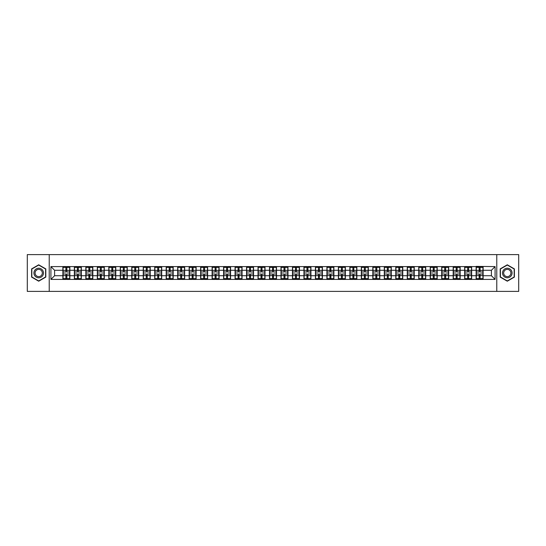 <?xml version="1.0" encoding="UTF-8"?>
<svg xmlns="http://www.w3.org/2000/svg" width="546" height="546" viewBox="0 0 546 546"><rect width="100%" height="100%" fill="white"/><g stroke="black" fill="none" stroke-linecap="round" stroke-linejoin="round"><path stroke-width="0.82" d="M496.771 291.393L518.7 291.393L518.7 254.607L496.771 254.607L496.771 291.393L49.229 291.393L49.229 254.607L27.3 254.607L27.3 291.393L49.229 291.393M496.771 254.607L49.229 254.607M491.4 275.723L491.4 270.277L483.121 270.277L483.121 275.723L491.4 275.723L495.079 279.402L495.079 266.598L476.132 266.38L476.132 270.277L471.642 270.277L471.642 275.723L476.132 275.723L476.132 270.277M495.079 279.402L50.921 279.402L50.921 266.598L62.879 266.598L62.879 270.277L54.6 270.277L54.6 275.723L62.879 275.723L62.879 270.277M476.132 266.598L62.879 266.598M476.132 275.723L476.132 279.402M471.642 275.723L471.642 279.402M471.642 266.598L471.642 270.277M460.162 275.723L464.653 275.723L464.653 270.277L460.162 270.277L460.162 279.402M464.653 275.723L464.653 279.402M464.653 266.598L464.653 270.277M460.162 266.598L460.162 270.277M448.682 275.723L453.173 275.723L453.173 270.277L448.682 270.277L448.682 279.402M453.173 275.723L453.173 279.402M453.173 266.598L453.173 270.277M448.682 266.598L448.682 270.277M437.203 275.723L441.694 275.723L441.694 270.277L437.203 270.277L437.203 279.402M441.694 275.723L441.694 279.402M441.694 266.598L441.694 270.277M437.203 266.598L437.203 270.277M425.723 275.723L430.214 275.723L430.214 270.277L425.723 270.277L425.723 279.402M430.214 275.723L430.214 279.402M430.214 266.598L430.214 270.277M425.723 266.598L425.723 270.277M414.243 275.723L418.734 275.723L418.734 270.277L414.243 270.277L414.243 279.402M418.734 275.723L418.734 279.402M418.734 266.598L418.734 270.277M414.243 266.598L414.243 270.277M402.764 275.723L407.255 275.723L407.255 270.277L402.764 270.277L402.764 279.402M407.255 275.723L407.255 279.402M407.255 266.598L407.255 270.277M402.764 266.598L402.764 270.277M391.291 275.723L395.775 275.723L395.775 270.277L391.291 270.277L391.291 279.402M395.775 275.723L395.775 279.402M395.775 266.598L395.775 270.277M391.291 266.598L391.291 270.277M379.811 275.723L384.295 275.723L384.295 270.277L379.811 270.277L379.811 279.402M384.295 275.723L384.295 279.402M384.295 266.598L384.295 270.277M379.811 266.598L379.811 270.277M368.332 275.723L372.816 275.723L372.816 270.277L368.332 270.277L368.332 279.402M372.816 275.723L372.816 279.402M372.816 266.598L372.816 270.277M368.332 266.598L368.332 270.277M356.852 275.723L361.336 275.723L361.336 270.277L356.852 270.277L356.852 279.402M361.336 275.723L361.336 279.402M361.336 266.598L361.336 270.277M356.852 266.598L356.852 270.277M345.372 275.723L349.856 275.723L349.856 270.277L345.372 270.277L345.372 279.402M349.856 275.723L349.856 279.402M349.856 266.598L349.856 270.277M345.372 266.598L345.372 270.277M333.893 275.723L338.384 275.723L338.384 270.277L333.893 270.277L333.893 279.402M338.384 275.723L338.384 279.402M338.384 266.598L338.384 270.277M333.893 266.598L333.893 270.277M322.413 275.723L326.904 275.723L326.904 270.277L322.413 270.277L322.413 279.402M326.904 275.723L326.904 279.402M326.904 266.598L326.904 270.277M322.413 266.598L322.413 270.277M310.933 275.723L315.424 275.723L315.424 270.277L310.933 270.277L310.933 279.402M315.424 275.723L315.424 279.402M315.424 266.598L315.424 270.277M310.933 266.598L310.933 270.277M299.454 275.723L303.945 275.723L303.945 270.277L299.454 270.277L299.454 279.402M303.945 275.723L303.945 279.402M303.945 266.598L303.945 270.277M299.454 266.598L299.454 270.277M287.974 275.723L292.465 275.723L292.465 270.277L287.974 270.277L287.974 279.402M292.465 275.723L292.465 279.402M292.465 266.598L292.465 270.277M287.974 266.598L287.974 270.277M276.494 275.723L280.985 275.723L280.985 270.277L276.494 270.277L276.494 279.402M280.985 275.723L280.985 279.402M280.985 266.598L280.985 270.277M276.494 266.598L276.494 270.277M265.015 275.723L269.506 275.723L269.506 270.277L265.015 270.277L265.015 279.402M269.506 275.723L269.506 279.402M269.506 266.598L269.506 270.277M265.015 266.598L265.015 270.277M253.535 275.723L258.026 275.723L258.026 270.277L253.535 270.277L253.535 279.402M258.026 275.723L258.026 279.402M258.026 266.598L258.026 270.277M253.535 266.598L253.535 270.277M242.055 275.723L246.546 275.723L246.546 270.277L242.055 270.277L242.055 279.402M246.546 275.723L246.546 279.402M246.546 266.598L246.546 270.277M242.055 266.598L242.055 270.277M230.576 275.723L235.067 275.723L235.067 270.277L230.576 270.277L230.576 279.402M235.067 275.723L235.067 279.402M235.067 266.598L235.067 270.277M230.576 266.598L230.576 270.277M219.096 275.723L223.587 275.723L223.587 270.277L219.096 270.277L219.096 279.402M223.587 275.723L223.587 279.402M223.587 266.598L223.587 270.277M219.096 266.598L219.096 270.277M207.617 275.723L212.107 275.723L212.107 270.277L207.617 270.277L207.617 279.402M212.107 275.723L212.107 279.402M212.107 266.598L212.107 270.277M207.617 266.598L207.617 270.277M196.144 275.723L200.628 275.723L200.628 270.277L196.144 270.277L196.144 279.402M200.628 275.723L200.628 279.402M200.628 266.598L200.628 270.277M196.144 266.598L196.144 270.277M184.664 275.723L189.148 275.723L189.148 270.277L184.664 270.277L184.664 279.402M189.148 275.723L189.148 279.402M189.148 266.598L189.148 270.277M184.664 266.598L184.664 270.277M173.184 275.723L177.668 275.723L177.668 270.277L173.184 270.277L173.184 279.402M177.668 275.723L177.668 279.402M177.668 266.598L177.668 270.277M173.184 266.598L173.184 270.277M161.705 275.723L166.189 275.723L166.189 270.277L161.705 270.277L161.705 279.402M166.189 275.723L166.189 279.402M166.189 266.598L166.189 270.277M161.705 266.598L161.705 270.277M150.225 275.723L154.709 275.723L154.709 270.277L150.225 270.277L150.225 279.402M154.709 275.723L154.709 279.402M154.709 266.598L154.709 270.277M150.225 266.598L150.225 270.277M138.745 275.723L143.236 275.723L143.236 270.277L138.745 270.277L138.745 279.402M143.236 275.723L143.236 279.402M143.236 266.598L143.236 270.277M138.745 266.598L138.745 270.277M127.266 275.723L131.757 275.723L131.757 270.277L127.266 270.277L127.266 279.402M131.757 275.723L131.757 279.402M131.757 266.598L131.757 270.277M127.266 266.598L127.266 270.277M115.786 275.723L120.277 275.723L120.277 270.277L115.786 270.277L115.786 279.402M120.277 275.723L120.277 279.402M120.277 266.598L120.277 270.277M115.786 266.598L115.786 270.277M104.306 275.723L108.797 275.723L108.797 270.277L104.306 270.277L104.306 279.402M108.797 275.723L108.797 279.402M108.797 266.598L108.797 270.277M104.306 266.598L104.306 270.277M92.827 275.723L97.318 275.723L97.318 270.277L92.827 270.277L92.827 279.402M97.318 275.723L97.318 279.402M97.318 266.598L97.318 270.277M92.827 266.598L92.827 270.277M81.347 275.723L85.838 275.723L85.838 270.277L81.347 270.277L81.347 279.402M85.838 275.723L85.838 279.402M85.838 266.598L85.838 270.277M81.347 266.598L81.347 270.277M69.868 275.723L74.358 275.723L74.358 270.277L69.868 270.277L69.868 279.402M74.358 275.723L74.358 279.402M74.358 266.598L74.358 270.277M69.868 266.598L69.868 270.277M62.879 275.723L62.879 279.402M54.6 275.723L50.921 279.402M50.921 266.598L54.6 270.277M483.121 275.723L483.121 279.402M483.121 266.598L483.121 270.277M495.079 266.598L491.4 270.277M38.705 264.803L31.607 268.898L31.607 277.102L38.705 281.197L45.809 277.102L45.809 268.898L38.705 264.803M500.191 277.102L507.295 281.197L514.393 277.102L514.393 268.898L507.295 264.803L500.191 268.898L500.191 277.102M63.063 270.393L65.895 270.393L65.895 266.564L63.063 266.564L63.063 273.996L65.895 273.996L65.895 275.607L66.851 275.6L66.851 273.996L69.683 273.996L69.683 266.564L66.851 266.564L66.851 267.369L69.683 267.369M65.895 269.328L66.851 269.328M66.851 267.479L65.895 267.479M63.063 272.004L65.895 272.004L65.895 270.393L66.851 270.4L66.851 272.004L69.683 272.004M63.063 267.369L65.895 267.369M65.895 278.521L66.851 278.521M65.895 276.672L66.851 276.672M63.063 279.436L65.895 279.436L65.895 278.631L63.063 278.631L63.063 279.436M63.063 273.996L63.063 275.607L65.895 275.607L65.895 278.631M63.063 275.607L63.063 278.631M69.683 273.996L69.683 279.436L66.851 279.436L66.851 278.631L69.683 278.631M69.683 275.607L66.851 275.607L66.851 278.631M69.683 270.393L66.851 270.393L66.851 267.369M74.543 270.393L77.375 270.393L77.375 266.564L74.543 266.564L74.543 273.996L77.375 273.996L77.375 275.607L78.331 275.6L78.331 273.996L81.163 273.996L81.163 266.564L78.331 266.564L78.331 267.369L81.163 267.369M77.375 269.328L78.331 269.328M78.331 267.479L77.375 267.479M74.543 272.004L77.375 272.004L77.375 270.393L78.331 270.4L78.331 272.004L81.163 272.004M74.543 267.369L77.375 267.369M77.375 278.521L78.331 278.521M77.375 276.672L78.331 276.672M74.543 279.436L77.375 279.436L77.375 278.631L74.543 278.631L74.543 279.436M74.543 273.996L74.543 275.607L77.375 275.607L77.375 278.631M74.543 275.607L74.543 278.631M81.163 273.996L81.163 279.436L78.331 279.436L78.331 278.631L81.163 278.631M81.163 275.607L78.331 275.607L78.331 278.631M81.163 270.393L78.331 270.393L78.331 267.369M86.022 270.393L88.855 270.393L88.855 266.564L86.022 266.564L86.022 273.996L88.855 273.996L88.855 275.607L89.81 275.6L89.81 273.996L92.643 273.996L92.643 266.564L89.81 266.564L89.81 267.369L92.643 267.369M88.855 269.328L89.81 269.328M89.81 267.479L88.855 267.479M86.022 272.004L88.855 272.004L88.855 270.393L89.81 270.4L89.81 272.004L92.643 272.004M86.022 267.369L88.855 267.369M88.855 278.521L89.81 278.521M88.855 276.672L89.81 276.672M86.022 279.436L88.855 279.436L88.855 278.631L86.022 278.631L86.022 279.436M86.022 273.996L86.022 275.607L88.855 275.607L88.855 278.631M86.022 275.607L86.022 278.631M92.643 273.996L92.643 279.436L89.81 279.436L89.81 278.631L92.643 278.631M92.643 275.607L89.81 275.607L89.81 278.631M92.643 270.393L89.81 270.393L89.81 267.369M97.502 270.393L100.334 270.393L100.334 266.564L97.502 266.564L97.502 273.996L100.334 273.996L100.334 275.607L101.29 275.6L101.29 273.996L104.122 273.996L104.122 266.564L101.29 266.564L101.29 267.369L104.122 267.369M100.334 269.328L101.29 269.328M101.29 267.479L100.334 267.479M97.502 272.004L100.334 272.004L100.334 270.393L101.29 270.4L101.29 272.004L104.122 272.004M97.502 267.369L100.334 267.369M100.334 278.521L101.29 278.521M100.334 276.672L101.29 276.672M97.502 279.436L100.334 279.436L100.334 278.631L97.502 278.631L97.502 279.436M97.502 273.996L97.502 275.607L100.334 275.607L100.334 278.631M97.502 275.607L97.502 278.631M104.122 273.996L104.122 279.436L101.29 279.436L101.29 278.631L104.122 278.631M104.122 275.607L101.29 275.607L101.29 278.631M104.122 270.393L101.29 270.393L101.29 267.369M108.982 270.393L111.814 270.393L111.814 266.564L108.982 266.564L108.982 273.996L111.814 273.996L111.814 275.607L112.769 275.6L112.769 273.996L115.602 273.996L115.602 266.564L112.769 266.564L112.769 267.369L115.602 267.369M111.814 269.328L112.769 269.328M112.769 267.479L111.814 267.479M108.982 272.004L111.814 272.004L111.814 270.393L112.769 270.4L112.769 272.004L115.602 272.004M108.982 267.369L111.814 267.369M111.814 278.521L112.769 278.521M111.814 276.672L112.769 276.672M108.982 279.436L111.814 279.436L111.814 278.631L108.982 278.631L108.982 279.436M108.982 273.996L108.982 275.607L111.814 275.607L111.814 278.631M108.982 275.607L108.982 278.631M115.602 273.996L115.602 279.436L112.769 279.436L112.769 278.631L115.602 278.631M115.602 275.607L112.769 275.607L112.769 278.631M115.602 270.393L112.769 270.393L112.769 267.369M120.461 270.393L123.294 270.393L123.294 266.564L120.461 266.564L120.461 273.996L123.294 273.996L123.294 275.607L124.249 275.6L124.249 273.996L127.081 273.996L127.081 266.564L124.249 266.564L124.249 267.369L127.081 267.369M123.294 269.328L124.249 269.328M124.249 267.479L123.294 267.479M120.461 272.004L123.294 272.004L123.294 270.393L124.249 270.4L124.249 272.004L127.081 272.004M120.461 267.369L123.294 267.369M123.294 278.521L124.249 278.521M123.294 276.672L124.249 276.672M120.461 279.436L123.294 279.436L123.294 278.631L120.461 278.631L120.461 279.436M120.461 273.996L120.461 275.607L123.294 275.607L123.294 278.631M120.461 275.607L120.461 278.631M127.081 273.996L127.081 279.436L124.249 279.436L124.249 278.631L127.081 278.631M127.081 275.607L124.249 275.607L124.249 278.631M127.081 270.393L124.249 270.393L124.249 267.369M42.847 270.611A4.784 4.784 0 0 0 36.316 268.857A4.784 4.784 0 0 0 34.562 275.389A4.784 4.784 0 0 0 41.1 277.143A4.784 4.784 0 0 0 42.847 270.611M41.844 271.191A3.624 3.624 0 0 0 36.896 269.861A3.624 3.624 0 0 0 35.572 274.809A3.624 3.624 0 0 0 40.513 276.139A3.624 3.624 0 0 0 41.844 271.191M38.705 280.944L31.825 276.972L31.825 269.028L38.705 265.056L45.584 269.028L45.584 276.972L38.705 280.944M511.438 270.611A4.784 4.784 0 0 0 504.9 268.857A4.784 4.784 0 0 0 503.153 275.389A4.784 4.784 0 0 0 509.684 277.143A4.784 4.784 0 0 0 511.438 270.611M510.428 271.191A3.624 3.624 0 0 0 505.487 269.861A3.624 3.624 0 0 0 504.156 274.809A3.624 3.624 0 0 0 509.104 276.139A3.624 3.624 0 0 0 510.428 271.191M507.295 280.944L500.416 276.972L500.416 269.028L507.295 265.056L514.175 269.028L514.175 276.972L507.295 280.944M131.941 270.393L134.773 270.393L134.773 266.564L131.941 266.564L131.941 273.996L134.773 273.996L134.773 275.607L135.729 275.6L135.729 273.996L138.561 273.996L138.561 266.564L135.729 266.564L135.729 267.369L138.561 267.369M134.773 269.328L135.729 269.328M135.729 267.479L134.773 267.479M131.941 272.004L134.773 272.004L134.773 270.393L135.729 270.4L135.729 272.004L138.561 272.004M131.941 267.369L134.773 267.369M134.773 278.521L135.729 278.521M134.773 276.672L135.729 276.672M131.941 279.436L134.773 279.436L134.773 278.631L131.941 278.631L131.941 279.436M131.941 273.996L131.941 275.607L134.773 275.607L134.773 278.631M131.941 275.607L131.941 278.631M138.561 273.996L138.561 279.436L135.729 279.436L135.729 278.631L138.561 278.631M138.561 275.607L135.729 275.607L135.729 278.631M138.561 270.393L135.729 270.393L135.729 267.369M143.414 270.393L146.253 270.393L146.253 266.564L143.414 266.564L143.414 273.996L146.253 273.996L146.253 275.607L147.208 275.6L147.208 273.996L150.041 273.996L150.041 266.564L147.208 266.564L147.208 267.369L150.041 267.369M146.253 269.328L147.208 269.328M147.208 267.479L146.253 267.479M143.414 272.004L146.253 272.004L146.253 270.393L147.208 270.4L147.208 272.004L150.041 272.004M143.414 267.369L146.253 267.369M146.253 278.521L147.208 278.521M146.253 276.672L147.208 276.672M143.414 279.436L146.253 279.436L146.253 278.631L143.414 278.631L143.414 279.436M143.414 273.996L143.414 275.607L146.253 275.607L146.253 278.631M143.414 275.607L143.414 278.631M150.041 273.996L150.041 279.436L147.208 279.436L147.208 278.631L150.041 278.631M150.041 275.607L147.208 275.607L147.208 278.631M150.041 270.393L147.208 270.393L147.208 267.369M154.893 270.393L157.733 270.393L157.733 266.564L154.893 266.564L154.893 273.996L157.733 273.996L157.733 275.607L158.688 275.6L158.688 273.996L161.52 273.996L161.52 266.564L158.688 266.564L158.688 267.369L161.52 267.369M157.733 269.328L158.688 269.328M158.688 267.479L157.733 267.479M154.893 272.004L157.733 272.004L157.733 270.393L158.688 270.4L158.688 272.004L161.52 272.004M154.893 267.369L157.733 267.369M157.733 278.521L158.688 278.521M157.733 276.672L158.688 276.672M154.893 279.436L157.733 279.436L157.733 278.631L154.893 278.631L154.893 279.436M154.893 273.996L154.893 275.607L157.733 275.607L157.733 278.631M154.893 275.607L154.893 278.631M161.52 273.996L161.52 279.436L158.688 279.436L158.688 278.631L161.52 278.631M161.52 275.607L158.688 275.607L158.688 278.631M161.52 270.393L158.688 270.393L158.688 267.369M166.373 270.393L169.205 270.393L169.205 266.564L166.373 266.564L166.373 273.996L169.205 273.996L169.205 275.607L170.168 275.6L170.168 273.996L173 273.996L173 266.564L170.168 266.564L170.168 267.369L173 267.369M169.205 269.328L170.168 269.328M170.168 267.479L169.205 267.479M166.373 272.004L169.205 272.004L169.205 270.393L170.168 270.4L170.168 272.004L173 272.004M166.373 267.369L169.205 267.369M169.205 278.521L170.168 278.521M169.205 276.672L170.168 276.672M166.373 279.436L169.205 279.436L169.205 278.631L166.373 278.631L166.373 279.436M166.373 273.996L166.373 275.607L169.205 275.607L169.205 278.631M166.373 275.607L166.373 278.631M173 273.996L173 279.436L170.168 279.436L170.168 278.631L173 278.631M173 275.607L170.168 275.607L170.168 278.631M173 270.393L170.168 270.393L170.168 267.369M177.853 270.393L180.685 270.393L180.685 266.564L177.853 266.564L177.853 273.996L180.685 273.996L180.685 275.607L181.647 275.6L181.647 273.996L184.48 273.996L184.48 266.564L181.647 266.564L181.647 267.369L184.48 267.369M180.685 269.328L181.647 269.328M181.647 267.479L180.685 267.479M177.853 272.004L180.685 272.004L180.685 270.393L181.647 270.4L181.647 272.004L184.48 272.004M177.853 267.369L180.685 267.369M180.685 278.521L181.647 278.521M180.685 276.672L181.647 276.672M177.853 279.436L180.685 279.436L180.685 278.631L177.853 278.631L177.853 279.436M177.853 273.996L177.853 275.607L180.685 275.607L180.685 278.631M177.853 275.607L177.853 278.631M184.48 273.996L184.48 279.436L181.647 279.436L181.647 278.631L184.48 278.631M184.48 275.607L181.647 275.607L181.647 278.631M184.48 270.393L181.647 270.393L181.647 267.369M189.332 270.393L192.165 270.393L192.165 266.564L189.332 266.564L189.332 273.996L192.165 273.996L192.165 275.607L193.12 275.6L193.12 273.996L195.959 273.996L195.959 266.564L193.12 266.564L193.12 267.369L195.959 267.369M192.165 269.328L193.12 269.328M193.12 267.479L192.165 267.479M189.332 272.004L192.165 272.004L192.165 270.393L193.12 270.4L193.12 272.004L195.959 272.004M189.332 267.369L192.165 267.369M192.165 278.521L193.12 278.521M192.165 276.672L193.12 276.672M189.332 279.436L192.165 279.436L192.165 278.631L189.332 278.631L189.332 279.436M189.332 273.996L189.332 275.607L192.165 275.607L192.165 278.631M189.332 275.607L189.332 278.631M195.959 273.996L195.959 279.436L193.12 279.436L193.12 278.631L195.959 278.631M195.959 275.607L193.12 275.607L193.12 278.631M195.959 270.393L193.12 270.393L193.12 267.369M200.812 270.393L203.644 270.393L203.644 266.564L200.812 266.564L200.812 273.996L203.644 273.996L203.644 275.607L204.6 275.6L204.6 273.996L207.439 273.996L207.439 266.564L204.6 266.564L204.6 267.369L207.439 267.369M203.644 269.328L204.6 269.328M204.6 267.479L203.644 267.479M200.812 272.004L203.644 272.004L203.644 270.393L204.6 270.4L204.6 272.004L207.439 272.004M200.812 267.369L203.644 267.369M203.644 278.521L204.6 278.521M203.644 276.672L204.6 276.672M200.812 279.436L203.644 279.436L203.644 278.631L200.812 278.631L200.812 279.436M200.812 273.996L200.812 275.607L203.644 275.607L203.644 278.631M200.812 275.607L200.812 278.631M207.439 273.996L207.439 279.436L204.6 279.436L204.6 278.631L207.439 278.631M207.439 275.607L204.6 275.607L204.6 278.631M207.439 270.393L204.6 270.393L204.6 267.369M212.292 270.393L215.124 270.393L215.124 266.564L212.292 266.564L212.292 273.996L215.124 273.996L215.124 275.607L216.08 275.6L216.08 273.996L218.912 273.996L218.912 266.564L216.08 266.564L216.08 267.369L218.912 267.369M215.124 269.328L216.08 269.328M216.08 267.479L215.124 267.479M212.292 272.004L215.124 272.004L215.124 270.393L216.08 270.4L216.08 272.004L218.912 272.004M212.292 267.369L215.124 267.369M215.124 278.521L216.08 278.521M215.124 276.672L216.08 276.672M212.292 279.436L215.124 279.436L215.124 278.631L212.292 278.631L212.292 279.436M212.292 273.996L212.292 275.607L215.124 275.607L215.124 278.631M212.292 275.607L212.292 278.631M218.912 273.996L218.912 279.436L216.08 279.436L216.08 278.631L218.912 278.631M218.912 275.607L216.08 275.607L216.08 278.631M218.912 270.393L216.08 270.393L216.08 267.369M223.771 270.393L226.604 270.393L226.604 266.564L223.771 266.564L223.771 273.996L226.604 273.996L226.604 275.607L227.559 275.6L227.559 273.996L230.392 273.996L230.392 266.564L227.559 266.564L227.559 267.369L230.392 267.369M226.604 269.328L227.559 269.328M227.559 267.479L226.604 267.479M223.771 272.004L226.604 272.004L226.604 270.393L227.559 270.4L227.559 272.004L230.392 272.004M223.771 267.369L226.604 267.369M226.604 278.521L227.559 278.521M226.604 276.672L227.559 276.672M223.771 279.436L226.604 279.436L226.604 278.631L223.771 278.631L223.771 279.436M223.771 273.996L223.771 275.607L226.604 275.607L226.604 278.631M223.771 275.607L223.771 278.631M230.392 273.996L230.392 279.436L227.559 279.436L227.559 278.631L230.392 278.631M230.392 275.607L227.559 275.607L227.559 278.631M230.392 270.393L227.559 270.393L227.559 267.369M235.251 270.393L238.083 270.393L238.083 266.564L235.251 266.564L235.251 273.996L238.083 273.996L238.083 275.607L239.039 275.6L239.039 273.996L241.871 273.996L241.871 266.564L239.039 266.564L239.039 267.369L241.871 267.369M238.083 269.328L239.039 269.328M239.039 267.479L238.083 267.479M235.251 272.004L238.083 272.004L238.083 270.393L239.039 270.4L239.039 272.004L241.871 272.004M235.251 267.369L238.083 267.369M238.083 278.521L239.039 278.521M238.083 276.672L239.039 276.672M235.251 279.436L238.083 279.436L238.083 278.631L235.251 278.631L235.251 279.436M235.251 273.996L235.251 275.607L238.083 275.607L238.083 278.631M235.251 275.607L235.251 278.631M241.871 273.996L241.871 279.436L239.039 279.436L239.039 278.631L241.871 278.631M241.871 275.607L239.039 275.607L239.039 278.631M241.871 270.393L239.039 270.393L239.039 267.369M246.731 270.393L249.563 270.393L249.563 266.564L246.731 266.564L246.731 273.996L249.563 273.996L249.563 275.607L250.518 275.6L250.518 273.996L253.351 273.996L253.351 266.564L250.518 266.564L250.518 267.369L253.351 267.369M249.563 269.328L250.518 269.328M250.518 267.479L249.563 267.479M246.731 272.004L249.563 272.004L249.563 270.393L250.518 270.4L250.518 272.004L253.351 272.004M246.731 267.369L249.563 267.369M249.563 278.521L250.518 278.521M249.563 276.672L250.518 276.672M246.731 279.436L249.563 279.436L249.563 278.631L246.731 278.631L246.731 279.436M246.731 273.996L246.731 275.607L249.563 275.607L249.563 278.631M246.731 275.607L246.731 278.631M253.351 273.996L253.351 279.436L250.518 279.436L250.518 278.631L253.351 278.631M253.351 275.607L250.518 275.607L250.518 278.631M253.351 270.393L250.518 270.393L250.518 267.369M258.21 270.393L261.043 270.393L261.043 266.564L258.21 266.564L258.21 273.996L261.043 273.996L261.043 275.607L261.998 275.6L261.998 273.996L264.83 273.996L264.83 266.564L261.998 266.564L261.998 267.369L264.83 267.369M261.043 269.328L261.998 269.328M261.998 267.479L261.043 267.479M258.21 272.004L261.043 272.004L261.043 270.393L261.998 270.4L261.998 272.004L264.83 272.004M258.21 267.369L261.043 267.369M261.043 278.521L261.998 278.521M261.043 276.672L261.998 276.672M258.21 279.436L261.043 279.436L261.043 278.631L258.21 278.631L258.21 279.436M258.21 273.996L258.21 275.607L261.043 275.607L261.043 278.631M258.21 275.607L258.21 278.631M264.83 273.996L264.83 279.436L261.998 279.436L261.998 278.631L264.83 278.631M264.83 275.607L261.998 275.607L261.998 278.631M264.83 270.393L261.998 270.393L261.998 267.369M269.69 270.393L272.522 270.393L272.522 266.564L269.69 266.564L269.69 273.996L272.522 273.996L272.522 275.607L273.478 275.6L273.478 273.996L276.31 273.996L276.31 266.564L273.478 266.564L273.478 267.369L276.31 267.369M272.522 269.328L273.478 269.328M273.478 267.479L272.522 267.479M269.69 272.004L272.522 272.004L272.522 270.393L273.478 270.4L273.478 272.004L276.31 272.004M269.69 267.369L272.522 267.369M272.522 278.521L273.478 278.521M272.522 276.672L273.478 276.672M269.69 279.436L272.522 279.436L272.522 278.631L269.69 278.631L269.69 279.436M269.69 273.996L269.69 275.607L272.522 275.607L272.522 278.631M269.69 275.607L269.69 278.631M276.31 273.996L276.31 279.436L273.478 279.436L273.478 278.631L276.31 278.631M276.31 275.607L273.478 275.607L273.478 278.631M276.31 270.393L273.478 270.393L273.478 267.369M281.17 270.393L284.002 270.393L284.002 266.564L281.17 266.564L281.17 273.996L284.002 273.996L284.002 275.607L284.957 275.6L284.957 273.996L287.79 273.996L287.79 266.564L284.957 266.564L284.957 267.369L287.79 267.369M284.002 269.328L284.957 269.328M284.957 267.479L284.002 267.479M281.17 272.004L284.002 272.004L284.002 270.393L284.957 270.4L284.957 272.004L287.79 272.004M281.17 267.369L284.002 267.369M284.002 278.521L284.957 278.521M284.002 276.672L284.957 276.672M281.17 279.436L284.002 279.436L284.002 278.631L281.17 278.631L281.17 279.436M281.17 273.996L281.17 275.607L284.002 275.607L284.002 278.631M281.17 275.607L281.17 278.631M287.79 273.996L287.79 279.436L284.957 279.436L284.957 278.631L287.79 278.631M287.79 275.607L284.957 275.607L284.957 278.631M287.79 270.393L284.957 270.393L284.957 267.369M292.649 270.393L295.482 270.393L295.482 266.564L292.649 266.564L292.649 273.996L295.482 273.996L295.482 275.607L296.437 275.6L296.437 273.996L299.269 273.996L299.269 266.564L296.437 266.564L296.437 267.369L299.269 267.369M295.482 269.328L296.437 269.328M296.437 267.479L295.482 267.479M292.649 272.004L295.482 272.004L295.482 270.393L296.437 270.4L296.437 272.004L299.269 272.004M292.649 267.369L295.482 267.369M295.482 278.521L296.437 278.521M295.482 276.672L296.437 276.672M292.649 279.436L295.482 279.436L295.482 278.631L292.649 278.631L292.649 279.436M292.649 273.996L292.649 275.607L295.482 275.607L295.482 278.631M292.649 275.607L292.649 278.631M299.269 273.996L299.269 279.436L296.437 279.436L296.437 278.631L299.269 278.631M299.269 275.607L296.437 275.607L296.437 278.631M299.269 270.393L296.437 270.393L296.437 267.369M304.129 270.393L306.961 270.393L306.961 266.564L304.129 266.564L304.129 273.996L306.961 273.996L306.961 275.607L307.917 275.6L307.917 273.996L310.749 273.996L310.749 266.564L307.917 266.564L307.917 267.369L310.749 267.369M306.961 269.328L307.917 269.328M307.917 267.479L306.961 267.479M304.129 272.004L306.961 272.004L306.961 270.393L307.917 270.4L307.917 272.004L310.749 272.004M304.129 267.369L306.961 267.369M306.961 278.521L307.917 278.521M306.961 276.672L307.917 276.672M304.129 279.436L306.961 279.436L306.961 278.631L304.129 278.631L304.129 279.436M304.129 273.996L304.129 275.607L306.961 275.607L306.961 278.631M304.129 275.607L304.129 278.631M310.749 273.996L310.749 279.436L307.917 279.436L307.917 278.631L310.749 278.631M310.749 275.607L307.917 275.607L307.917 278.631M310.749 270.393L307.917 270.393L307.917 267.369M315.608 270.393L318.441 270.393L318.441 266.564L315.608 266.564L315.608 273.996L318.441 273.996L318.441 275.607L319.396 275.6L319.396 273.996L322.229 273.996L322.229 266.564L319.396 266.564L319.396 267.369L322.229 267.369M318.441 269.328L319.396 269.328M319.396 267.479L318.441 267.479M315.608 272.004L318.441 272.004L318.441 270.393L319.396 270.4L319.396 272.004L322.229 272.004M315.608 267.369L318.441 267.369M318.441 278.521L319.396 278.521M318.441 276.672L319.396 276.672M315.608 279.436L318.441 279.436L318.441 278.631L315.608 278.631L315.608 279.436M315.608 273.996L315.608 275.607L318.441 275.607L318.441 278.631M315.608 275.607L315.608 278.631M322.229 273.996L322.229 279.436L319.396 279.436L319.396 278.631L322.229 278.631M322.229 275.607L319.396 275.607L319.396 278.631M322.229 270.393L319.396 270.393L319.396 267.369M327.088 270.393L329.921 270.393L329.921 266.564L327.088 266.564L327.088 273.996L329.921 273.996L329.921 275.607L330.876 275.6L330.876 273.996L333.708 273.996L333.708 266.564L330.876 266.564L330.876 267.369L333.708 267.369M329.921 269.328L330.876 269.328M330.876 267.479L329.921 267.479M327.088 272.004L329.921 272.004L329.921 270.393L330.876 270.4L330.876 272.004L333.708 272.004M327.088 267.369L329.921 267.369M329.921 278.521L330.876 278.521M329.921 276.672L330.876 276.672M327.088 279.436L329.921 279.436L329.921 278.631L327.088 278.631L327.088 279.436M327.088 273.996L327.088 275.607L329.921 275.607L329.921 278.631M327.088 275.607L327.088 278.631M333.708 273.996L333.708 279.436L330.876 279.436L330.876 278.631L333.708 278.631M333.708 275.607L330.876 275.607L330.876 278.631M333.708 270.393L330.876 270.393L330.876 267.369M338.561 270.393L341.4 270.393L341.4 266.564L338.561 266.564L338.561 273.996L341.4 273.996L341.4 275.607L342.356 275.6L342.356 273.996L345.188 273.996L345.188 266.564L342.356 266.564L342.356 267.369L345.188 267.369M341.4 269.328L342.356 269.328M342.356 267.479L341.4 267.479M338.561 272.004L341.4 272.004L341.4 270.393L342.356 270.4L342.356 272.004L345.188 272.004M338.561 267.369L341.4 267.369M341.4 278.521L342.356 278.521M341.4 276.672L342.356 276.672M338.561 279.436L341.4 279.436L341.4 278.631L338.561 278.631L338.561 279.436M338.561 273.996L338.561 275.607L341.4 275.607L341.4 278.631M338.561 275.607L338.561 278.631M345.188 273.996L345.188 279.436L342.356 279.436L342.356 278.631L345.188 278.631M345.188 275.607L342.356 275.607L342.356 278.631M345.188 270.393L342.356 270.393L342.356 267.369M350.041 270.393L352.88 270.393L352.88 266.564L350.041 266.564L350.041 273.996L352.88 273.996L352.88 275.607L353.835 275.6L353.835 273.996L356.668 273.996L356.668 266.564L353.835 266.564L353.835 267.369L356.668 267.369M352.88 269.328L353.835 269.328M353.835 267.479L352.88 267.479M350.041 272.004L352.88 272.004L352.88 270.393L353.835 270.4L353.835 272.004L356.668 272.004M350.041 267.369L352.88 267.369M352.88 278.521L353.835 278.521M352.88 276.672L353.835 276.672M350.041 279.436L352.88 279.436L352.88 278.631L350.041 278.631L350.041 279.436M350.041 273.996L350.041 275.607L352.88 275.607L352.88 278.631M350.041 275.607L350.041 278.631M356.668 273.996L356.668 279.436L353.835 279.436L353.835 278.631L356.668 278.631M356.668 275.607L353.835 275.607L353.835 278.631M356.668 270.393L353.835 270.393L353.835 267.369M361.52 270.393L364.353 270.393L364.353 266.564L361.52 266.564L361.52 273.996L364.353 273.996L364.353 275.607L365.315 275.6L365.315 273.996L368.147 273.996L368.147 266.564L365.315 266.564L365.315 267.369L368.147 267.369M364.353 269.328L365.315 269.328M365.315 267.479L364.353 267.479M361.52 272.004L364.353 272.004L364.353 270.393L365.315 270.4L365.315 272.004L368.147 272.004M361.52 267.369L364.353 267.369M364.353 278.521L365.315 278.521M364.353 276.672L365.315 276.672M361.52 279.436L364.353 279.436L364.353 278.631L361.52 278.631L361.52 279.436M361.52 273.996L361.52 275.607L364.353 275.607L364.353 278.631M361.52 275.607L361.52 278.631M368.147 273.996L368.147 279.436L365.315 279.436L365.315 278.631L368.147 278.631M368.147 275.607L365.315 275.607L365.315 278.631M368.147 270.393L365.315 270.393L365.315 267.369M373 270.393L375.832 270.393L375.832 266.564L373 266.564L373 273.996L375.832 273.996L375.832 275.607L376.795 275.6L376.795 273.996L379.627 273.996L379.627 266.564L376.795 266.564L376.795 267.369L379.627 267.369M375.832 269.328L376.795 269.328M376.795 267.479L375.832 267.479M373 272.004L375.832 272.004L375.832 270.393L376.795 270.4L376.795 272.004L379.627 272.004M373 267.369L375.832 267.369M375.832 278.521L376.795 278.521M375.832 276.672L376.795 276.672M373 279.436L375.832 279.436L375.832 278.631L373 278.631L373 279.436M373 273.996L373 275.607L375.832 275.607L375.832 278.631M373 275.607L373 278.631M379.627 273.996L379.627 279.436L376.795 279.436L376.795 278.631L379.627 278.631M379.627 275.607L376.795 275.607L376.795 278.631M379.627 270.393L376.795 270.393L376.795 267.369M384.48 270.393L387.312 270.393L387.312 266.564L384.48 266.564L384.48 273.996L387.312 273.996L387.312 275.607L388.267 275.6L388.267 273.996L391.107 273.996L391.107 266.564L388.267 266.564L388.267 267.369L391.107 267.369M387.312 269.328L388.267 269.328M388.267 267.479L387.312 267.479M384.48 272.004L387.312 272.004L387.312 270.393L388.267 270.4L388.267 272.004L391.107 272.004M384.48 267.369L387.312 267.369M387.312 278.521L388.267 278.521M387.312 276.672L388.267 276.672M384.48 279.436L387.312 279.436L387.312 278.631L384.48 278.631L384.48 279.436M384.48 273.996L384.48 275.607L387.312 275.607L387.312 278.631M384.48 275.607L384.48 278.631M391.107 273.996L391.107 279.436L388.267 279.436L388.267 278.631L391.107 278.631M391.107 275.607L388.267 275.607L388.267 278.631M391.107 270.393L388.267 270.393L388.267 267.369M395.959 270.393L398.792 270.393L398.792 266.564L395.959 266.564L395.959 273.996L398.792 273.996L398.792 275.607L399.747 275.6L399.747 273.996L402.586 273.996L402.586 266.564L399.747 266.564L399.747 267.369L402.586 267.369M398.792 269.328L399.747 269.328M399.747 267.479L398.792 267.479M395.959 272.004L398.792 272.004L398.792 270.393L399.747 270.4L399.747 272.004L402.586 272.004M395.959 267.369L398.792 267.369M398.792 278.521L399.747 278.521M398.792 276.672L399.747 276.672M395.959 279.436L398.792 279.436L398.792 278.631L395.959 278.631L395.959 279.436M395.959 273.996L395.959 275.607L398.792 275.607L398.792 278.631M395.959 275.607L395.959 278.631M402.586 273.996L402.586 279.436L399.747 279.436L399.747 278.631L402.586 278.631M402.586 275.607L399.747 275.607L399.747 278.631M402.586 270.393L399.747 270.393L399.747 267.369M407.439 270.393L410.271 270.393L410.271 266.564L407.439 266.564L407.439 273.996L410.271 273.996L410.271 275.607L411.227 275.6L411.227 273.996L414.059 273.996L414.059 266.564L411.227 266.564L411.227 267.369L414.059 267.369M410.271 269.328L411.227 269.328M411.227 267.479L410.271 267.479M407.439 272.004L410.271 272.004L410.271 270.393L411.227 270.4L411.227 272.004L414.059 272.004M407.439 267.369L410.271 267.369M410.271 278.521L411.227 278.521M410.271 276.672L411.227 276.672M407.439 279.436L410.271 279.436L410.271 278.631L407.439 278.631L407.439 279.436M407.439 273.996L407.439 275.607L410.271 275.607L410.271 278.631M407.439 275.607L407.439 278.631M414.059 273.996L414.059 279.436L411.227 279.436L411.227 278.631L414.059 278.631M414.059 275.607L411.227 275.607L411.227 278.631M414.059 270.393L411.227 270.393L411.227 267.369M418.918 270.393L421.751 270.393L421.751 266.564L418.918 266.564L418.918 273.996L421.751 273.996L421.751 275.607L422.706 275.6L422.706 273.996L425.539 273.996L425.539 266.564L422.706 266.564L422.706 267.369L425.539 267.369M421.751 269.328L422.706 269.328M422.706 267.479L421.751 267.479M418.918 272.004L421.751 272.004L421.751 270.393L422.706 270.4L422.706 272.004L425.539 272.004M418.918 267.369L421.751 267.369M421.751 278.521L422.706 278.521M421.751 276.672L422.706 276.672M418.918 279.436L421.751 279.436L421.751 278.631L418.918 278.631L418.918 279.436M418.918 273.996L418.918 275.607L421.751 275.607L421.751 278.631M418.918 275.607L418.918 278.631M425.539 273.996L425.539 279.436L422.706 279.436L422.706 278.631L425.539 278.631M425.539 275.607L422.706 275.607L422.706 278.631M425.539 270.393L422.706 270.393L422.706 267.369M430.398 270.393L433.231 270.393L433.231 266.564L430.398 266.564L430.398 273.996L433.231 273.996L433.231 275.607L434.186 275.6L434.186 273.996L437.018 273.996L437.018 266.564L434.186 266.564L434.186 267.369L437.018 267.369M433.231 269.328L434.186 269.328M434.186 267.479L433.231 267.479M430.398 272.004L433.231 272.004L433.231 270.393L434.186 270.4L434.186 272.004L437.018 272.004M430.398 267.369L433.231 267.369M433.231 278.521L434.186 278.521M433.231 276.672L434.186 276.672M430.398 279.436L433.231 279.436L433.231 278.631L430.398 278.631L430.398 279.436M430.398 273.996L430.398 275.607L433.231 275.607L433.231 278.631M430.398 275.607L430.398 278.631M437.018 273.996L437.018 279.436L434.186 279.436L434.186 278.631L437.018 278.631M437.018 275.607L434.186 275.607L434.186 278.631M437.018 270.393L434.186 270.393L434.186 267.369M441.878 270.393L444.71 270.393L444.71 266.564L441.878 266.564L441.878 273.996L444.71 273.996L444.71 275.607L445.666 275.6L445.666 273.996L448.498 273.996L448.498 266.564L445.666 266.564L445.666 267.369L448.498 267.369M444.71 269.328L445.666 269.328M445.666 267.479L444.71 267.479M441.878 272.004L444.71 272.004L444.71 270.393L445.666 270.4L445.666 272.004L448.498 272.004M441.878 267.369L444.71 267.369M444.71 278.521L445.666 278.521M444.71 276.672L445.666 276.672M441.878 279.436L444.71 279.436L444.71 278.631L441.878 278.631L441.878 279.436M441.878 273.996L441.878 275.607L444.71 275.607L444.71 278.631M441.878 275.607L441.878 278.631M448.498 273.996L448.498 279.436L445.666 279.436L445.666 278.631L448.498 278.631M448.498 275.607L445.666 275.607L445.666 278.631M448.498 270.393L445.666 270.393L445.666 267.369M453.357 270.393L456.19 270.393L456.19 266.564L453.357 266.564L453.357 273.996L456.19 273.996L456.19 275.607L457.145 275.6L457.145 273.996L459.978 273.996L459.978 266.564L457.145 266.564L457.145 267.369L459.978 267.369M456.19 269.328L457.145 269.328M457.145 267.479L456.19 267.479M453.357 272.004L456.19 272.004L456.19 270.393L457.145 270.4L457.145 272.004L459.978 272.004M453.357 267.369L456.19 267.369M456.19 278.521L457.145 278.521M456.19 276.672L457.145 276.672M453.357 279.436L456.19 279.436L456.19 278.631L453.357 278.631L453.357 279.436M453.357 273.996L453.357 275.607L456.19 275.607L456.19 278.631M453.357 275.607L453.357 278.631M459.978 273.996L459.978 279.436L457.145 279.436L457.145 278.631L459.978 278.631M459.978 275.607L457.145 275.607L457.145 278.631M459.978 270.393L457.145 270.393L457.145 267.369M464.837 270.393L467.669 270.393L467.669 266.564L464.837 266.564L464.837 273.996L467.669 273.996L467.669 275.607L468.625 275.6L468.625 273.996L471.457 273.996L471.457 266.564L468.625 266.564L468.625 267.369L471.457 267.369M467.669 269.328L468.625 269.328M468.625 267.479L467.669 267.479M464.837 272.004L467.669 272.004L467.669 270.393L468.625 270.4L468.625 272.004L471.457 272.004M464.837 267.369L467.669 267.369M467.669 278.521L468.625 278.521M467.669 276.672L468.625 276.672M464.837 279.436L467.669 279.436L467.669 278.631L464.837 278.631L464.837 279.436M464.837 273.996L464.837 275.607L467.669 275.607L467.669 278.631M464.837 275.607L464.837 278.631M471.457 273.996L471.457 279.436L468.625 279.436L468.625 278.631L471.457 278.631M471.457 275.607L468.625 275.607L468.625 278.631M471.457 270.393L468.625 270.393L468.625 267.369M476.317 270.393L479.149 270.393L479.149 266.564L476.317 266.564L476.317 273.996L479.149 273.996L479.149 275.607L480.105 275.6L480.105 273.996L482.937 273.996L482.937 266.564L480.105 266.564L480.105 267.369L482.937 267.369M479.149 269.328L480.105 269.328M480.105 267.479L479.149 267.479M476.317 272.004L479.149 272.004L479.149 270.393L480.105 270.4L480.105 272.004L482.937 272.004M476.317 267.369L479.149 267.369M479.149 278.521L480.105 278.521M479.149 276.672L480.105 276.672M476.317 279.436L479.149 279.436L479.149 278.631L476.317 278.631L476.317 279.436M476.317 273.996L476.317 275.607L479.149 275.607L479.149 278.631M476.317 275.607L476.317 278.631M482.937 273.996L482.937 279.436L480.105 279.436L480.105 278.631L482.937 278.631M482.937 275.607L480.105 275.607L480.105 278.631M482.937 270.393L480.105 270.393L480.105 267.369"/></g></svg>
